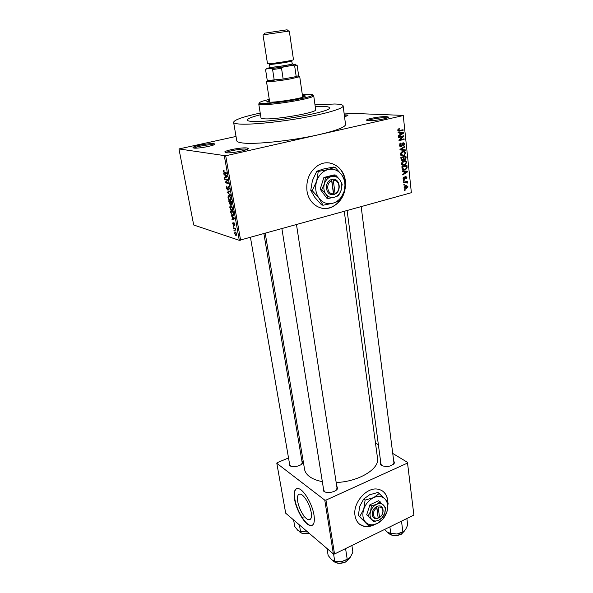 <?xml version="1.0" encoding="UTF-8"?>
<svg xmlns="http://www.w3.org/2000/svg" width="593" height="593" viewBox="0 0 593 593"><rect width="100%" height="100%" fill="white"/><g stroke="black" fill="none" stroke-linecap="round" stroke-linejoin="round"><path stroke-width="0.89" d="M368.468 120.646C366.889 120.549 366.311 120.29 366.726 119.875C367.823 118.526 381.225 116.31 386.31 116.636L388.141 116.947C390.772 118.007 374.376 121.098 368.468 120.646M387.222 117.94L385.68 117.71C381.151 117.414 369.261 119.334 367.83 120.594M225.74 152.735L224.784 151.89C226.148 150.125 242.507 147.234 246.955 147.968L247.941 148.213C251.395 149.518 230.944 153.706 225.74 152.735M247.148 149.377L246.243 149.147C242.181 148.458 227.156 151.119 225.926 152.749L224.784 151.89M193.748 148.057L192.984 147.398C194.126 145.841 209.907 143.032 213.791 143.691L214.562 143.884C217.616 144.996 198.218 148.902 193.748 148.057M213.717 144.907L213.124 144.781C209.663 144.188 195.616 146.641 194.148 148.102M344.281 114.797L347.839 115.035C348.358 115.405 347.253 115.939 344.526 116.636M346.89 115.931L344.414 115.776M297.73 501.508C298.902 509.061 304.809 519.097 308.545 519.735C311.036 520.046 311.925 517.615 311.214 512.456C310.072 504.843 304.098 494.77 300.429 494.125C297.864 493.799 296.967 496.259 297.73 501.508M294.58 499.299C296.278 510.165 304.772 524.605 310.176 525.524C313.734 525.969 315.009 522.485 314.001 515.072C312.363 504.094 303.742 489.551 298.479 488.625C294.758 488.15 293.461 491.708 294.58 499.299M296.626 488.662C294.528 489.974 293.935 493.48 294.854 499.173C296.552 510.039 305.047 524.479 310.45 525.398L312.237 525.309M345.445 181.651L345.348 180.872C343.888 166.589 329.159 158.064 317.826 165.58C309.568 171.473 305.951 179.887 306.974 190.827C308.701 204.555 322.207 212.457 332.932 206.586C341.427 201.59 345.623 193.659 345.534 182.777M321.347 208.106C325.223 208.906 329.026 208.388 332.74 206.542C340.538 202.072 344.748 194.852 345.371 184.89M345.163 180.961L345.148 180.835C343.354 170.769 338.099 164.802 329.374 162.927M393.626 460.383L394.501 462.985C391.269 466.558 386.903 467.388 381.395 465.475L380.476 464.645L380.676 461.947M380.988 464.312L382.062 465.839M336.646 485.571L337.617 488.395C336.587 491.945 326.98 493.962 323.837 491.278L323.229 490.693L323.311 487.728M323.711 490.233L325.023 491.931M301.785 460.309L302.734 462.681C301.896 465.92 292.505 468.01 289.68 465.572L289.191 465.097L289.317 462.562M289.703 464.801L290.696 466.12M260.216 113.055C243.123 116.777 234.257 119.853 233.605 122.284C233.738 123.159 235.591 123.737 239.172 124.026C249.764 124.908 276.857 122.358 301.533 118.014C326.261 113.686 343.584 108.489 343.132 105.917C342.917 104.791 340.108 104.153 334.711 103.997L314.994 104.85M233.612 122.321L236.77 140.749C236.933 141.771 238.801 142.513 242.381 142.95C254.775 144.729 293.105 140.645 319.212 134.596C336.557 130.519 345.334 127.154 345.541 124.493L345.534 124.434M265.249 233.375L304.543 469.226C304.995 471.976 306.64 474.422 309.479 476.572C312.652 478.914 316.936 480.604 322.333 481.635M336.172 482.494C358.572 481.775 379.698 468.93 377.533 458.315L377.511 458.174M387.896 502.605L387.733 500.24C386.68 493.873 383.3 490.174 377.6 489.129C366.459 486.994 352.635 503.109 355.029 515.695C356.074 521.536 359.121 525.094 364.161 526.376C367.512 527.066 370.988 526.465 374.606 524.583M359.692 524.294L363.976 526.236C366.956 526.858 370.069 526.436 373.323 524.983M387.703 502.323L387.548 500.107C386.962 496.03 385.228 492.961 382.344 490.885M323.363 106.377L315.231 106.518L323.363 106.377C327.225 106.51 329.241 106.985 329.389 107.8C329.241 106.985 327.225 106.51 323.363 106.377M260.483 114.723C251.832 116.91 247.444 118.689 247.311 120.068C247.414 120.742 248.89 121.187 251.736 121.395C268.651 123.151 332.658 111.84 329.389 107.8C332.658 111.84 268.651 123.151 251.736 121.395C248.89 121.187 247.414 120.742 247.311 120.068C247.444 118.689 251.832 116.91 260.483 114.723M404.626 184.883L403.907 185.083L403.848 184.519L404.567 184.327L404.626 184.883L403.877 184.771M405.56 182.325L403.663 182.837L403.596 182.281L407.258 181.288L407.324 181.851L406.739 182.007L407.458 182.496L407.324 183.081L406.316 182.229L404.189 182.118M404.204 181.043L403.485 181.236L403.418 180.672L404.144 180.48L404.204 181.043L403.448 180.924M404.441 179.486L403.107 178.449L404.137 176.758L403.64 178.345L404.396 178.908L405.723 176.417L406.902 177.403L406.138 178.923L406.383 177.566L405.857 176.959L404.715 179.39L403.551 179.36M403.966 171.525L402.402 171.436L402.336 170.843L407.576 171.229L407.643 171.822L402.788 174.957L402.721 174.372L404.181 173.482L403.966 171.525L402.388 171.31M401.476 163.72L402.098 161.882L403.781 160.873C405.204 160.384 406.168 160.888 406.687 162.386L405.175 164.921L404.322 165.239L402.432 165.15L401.476 163.72M400.438 154.336L401.061 152.483L402.751 151.482C404.181 151 405.152 151.511 405.664 153.024L404.218 155.529L403.292 155.885L401.402 155.781L400.438 154.336M397.77 130.208L398.036 129.207L399.245 128.57L399.371 129.133L398.377 130.097L398.837 130.63L403.07 129.719L403.129 130.297L399.645 131.127L397.77 130.208M411.372 192.703L403.24 115.405L411.372 192.703L239.298 240.335L193.696 224.992L178.96 148.939L225.688 155.789L240.61 240.239M403.047 115.598L225.688 155.789M399.712 132.847L398.118 132.706L398.051 132.098L403.388 132.647L403.455 133.262L398.518 136.338L398.452 135.73L399.934 134.863L399.712 132.847M402.766 136.598L398.659 137.583L398.592 137.005L403.729 135.775L403.796 136.39L399.949 139.822L404.055 138.829L404.122 139.407L398.993 140.652L398.926 140.03L402.766 136.598L400.898 136.449M401.127 146.738L399.445 145.307L400.431 143.187L400.964 142.972L401.09 143.536L400.045 145.211L401.053 146.167L403.099 142.617L404.678 143.914L403.781 145.848L403.344 146.026L403.218 145.463L404.085 144.077L403.144 143.202L401.513 146.59L400.216 146.656M405.323 150.444L400.023 149.918L399.956 149.354L404.878 146.382L404.945 146.975L400.586 149.451L405.256 149.844L405.323 150.444M402.721 160.473L401.038 159.117L400.838 157.345L405.931 156.055L406.123 157.827L405.33 159.599L403.885 159.376L403.144 160.318L401.602 160.34M404.856 169.843C403.44 170.369 402.506 169.88 402.061 168.375L401.876 166.707L406.946 165.395L407.117 167.901L405.753 169.516L402.58 169.598M406.205 188.485L404.107 187.455L405.827 185.379L407.888 186.424L406.724 188.3L404.396 188.196M405.212 190.153L404.493 190.353L404.426 189.797L405.145 189.597L405.212 190.153L404.456 190.027M236.036 136.449L178.96 148.939M403.24 115.405L344.059 113.048M234.405 230.929L233.879 230.188L234.405 230.929M234.672 228.728L233.553 228.372L233.449 227.771L235.606 228.446L235.873 230.329L234.672 228.728L235.614 228.468M233.672 226.778L233.138 226.037L233.672 226.778M233.627 225.288L232.664 223.605L233.093 222.338L233.405 224.643L234.035 222.701L234.902 224.265L234.531 225.488L234.191 223.324L233.968 225.199M232.337 216.86L231.24 215.437L234.554 218.157L234.665 218.802L232.041 219.877L231.922 219.24L232.715 218.973L232.337 216.86L232.819 216.734M229.832 207.72L229.98 206.082L230.892 205.741L232.886 208.551C232.99 210.189 232.619 210.841 231.774 210.508L230.595 209.603L230.151 207.639M228.023 197.588L228.164 195.92L229.076 195.557L231.077 198.351C231.181 200.004 230.81 200.671 229.965 200.36L228.787 199.478L228.342 197.506M223.361 171.51L223.391 170.554L224.043 170.317L224.058 172.326L226.519 172.889L226.63 173.519L224.161 172.971L223.694 171.429M239.298 240.335L224.339 155.929M224.866 174.957L223.769 173.579L227.089 176.084L227.208 176.751L224.591 178.167L224.473 177.507L225.258 177.144L224.866 174.957L225.422 174.824M227.208 180.005L224.829 179.509L224.717 178.886L227.69 179.501L227.808 180.176L225.896 182.325L228.283 182.837L228.394 183.467L225.422 182.829L225.303 182.155L227.756 179.872M227.482 189.975L226.281 187.833L226.911 185.987L226.637 187.974L227.26 189.308L228.172 186.439L229.313 188.411L228.757 190.101L228.965 188.352L228.008 187.195L227.823 189.893M230.536 195.512L227.097 192.236L229.75 191.079L229.862 191.732L227.497 192.584L230.418 194.86L230.536 195.512M230.188 204.889L228.639 200.864L231.618 201.627L231.959 203.555L231.515 205.067L230.766 204.237L230.188 204.889L230.618 204.778M232.678 215.518L230.766 212.776L230.447 210.975L233.427 211.805L233.85 214.488L232.678 215.518L233.672 215.252M235.844 235.369L234.398 233.323L235.221 231.996L236.644 234.05L235.844 235.369L236.563 235.176M301.741 452.415L300.547 452.919M288.524 457.952L277.124 462.718L276.812 463.289L285.693 513.197L333.385 553.966L324.771 500.121L276.812 463.289M407.532 463.066L413.884 515.08L407.532 463.066L325.942 500.136L334.534 553.995L333.385 553.966M413.884 515.08L334.534 553.995M407.702 462.473L392.736 453.43M378.378 444.757L375.473 443.001M324.771 500.121L325.942 500.136M301.859 517.089L304.78 516.955M310.999 511.329L310.606 510.766M393.278 464.489L393.93 462.755L361.167 206.675M301.667 464.141L302.163 462.577L263.922 233.746M336.305 490.107L337.032 488.076M224.058 170.399L223.391 170.554M224.465 174.105L223.887 174.238M226.874 176.929L224.473 177.507M227.193 176.677L225.258 177.144M226.222 176.002L225.251 175.239L225.57 176.996L226.845 176.403L226.222 176.002L226.793 175.869M225.792 175.113L225.251 175.239M227.178 176.61L225.57 176.996M226.185 179.19L224.829 179.509M226.741 182.503L225.422 182.829M226.252 181.925L225.303 182.155M228.023 189.189L227.556 189.308M229.143 190.005L228.757 190.101M228.779 186.943L228.275 187.069M227.69 192.725L227.208 192.844M229.832 191.554L227.097 192.236M229.321 195.631L228.164 195.92M230.847 200.137L229.965 200.36M229.194 199.374L228.787 199.478M230.729 198.27L229.18 196.179L228.364 197.669L229.498 199.596L230.492 199.648L231.04 198.188M229.906 195.994L229.18 196.179M231.114 199.493L230.492 199.648M231.381 202.161L230.484 201.931L231.352 204.437L231.7 202.08M231.618 201.642L230.484 201.931M230.136 201.842L229.098 201.576L230.077 204.266L230.136 201.842L231.3 201.546M230.262 201.279L229.098 201.576M231.07 205.801L229.98 206.082M232.686 210.27L231.774 210.508M230.988 209.499L230.595 209.603M232.538 208.462L230.996 206.357L230.173 207.809L231.329 209.759L232.3 209.818L232.849 208.38M231.693 206.179L230.996 206.357M232.923 209.655L232.3 209.818M232.508 210.441L232.063 210.559M233.182 212.324L230.899 211.686L231.804 214.451L232.575 214.903L233.472 214.273L233.501 212.235M231.989 211.404L230.899 211.686M231.863 215.941L231.359 216.074M234.62 218.528L231.922 219.24M234.613 218.476L232.715 218.973M233.694 217.987L232.723 217.164L233.027 218.869L234.309 218.439L233.694 217.987L234.191 217.861M233.197 217.038L232.723 217.164M233.753 218.602L234.309 218.439M234.606 218.454L233.027 218.869M234.057 224.51L233.605 224.628M234.057 224.458L233.627 224.569M234.954 224.71L234.531 224.829M234.561 223.227L234.191 223.324M233.627 226.541L233.249 226.645M234.531 228.112L233.553 228.372M235.903 229.958L235.532 230.062M235.68 228.831L235.132 228.98M234.368 230.692L233.983 230.788M236.325 233.931L235.325 232.604L234.709 233.434L235.51 234.672L236.6 233.857M235.91 232.449L235.325 232.604M398.185 129.059L399.371 129.133M397.762 130.052L398.377 130.097M397.851 130.564L398.837 130.63M401.165 130.163L403.129 130.297M398.933 130.638L397.999 130.853M398.059 132.165L403.388 132.647M401.231 132.498L401.291 133.01M402.736 133.21L403.455 133.262M401.891 133.091L400.334 132.899L400.512 134.522L402.892 133.121L401.891 133.091M399.712 132.854L400.334 132.899M401.142 132.995L402.892 133.121M399.89 134.47L400.512 134.522M401.795 136.234L403.796 136.39M399.222 139.763L399.949 139.822M402.291 139.259L404.122 139.407M399.63 139.8L399.022 139.941M400.075 143.439L401.09 143.536M399.43 145.152L400.045 145.211M404.048 143.862L404.678 143.914M402.306 143.128L403.144 143.202M402.106 143.462L402.647 143.506M401.691 145.515L402.247 145.567M404.033 146.894L404.945 146.975M399.964 149.392L400.586 149.451M403.107 149.651L403.173 150.229M402.773 151.474L403.247 151.971M405.034 152.957L405.664 153.024M401.98 155.351L401.179 155.648M401.194 155.655L403.292 155.885M400.705 155.158L401.105 155.077M402.454 152.023L401.972 151.771M405.071 153.179C404.663 152.023 403.907 151.652 402.803 152.06L401.038 154.18L403.247 155.307L404.374 154.773L405.071 153.179M401.683 151.941L402.803 152.06M400.423 154.113L401.038 154.18M403.433 158.739L404.871 159.169L405.508 157.768L406.123 157.827M404.167 159.621L405.019 159.717M403.359 159.309L403.885 159.376M403.789 156.596L405.397 156.774L403.885 157.16L404.115 158.82M402.269 156.982L403.885 157.16M405.508 157.768L405.397 156.774M403.284 157.308L401.498 157.768L401.765 159.554L402.654 159.902L403.41 158.435L403.284 157.308L401.676 157.13M400.883 157.694L401.498 157.768M401.09 159.473L401.765 159.554M401.016 158.902L401.631 158.976M402.121 160.525L402.669 160.481M403.848 160.851L404.293 161.348M406.049 162.304L406.687 162.386M402.951 164.698L402.187 164.973L404.322 165.239M401.72 164.491L402.136 164.409M403.536 161.407L403.062 161.133M406.094 162.541C405.686 161.392 404.937 161.029 403.833 161.444L402.076 163.564L404.27 164.669L405.39 164.135L406.094 162.541M402.751 161.318L403.833 161.444M401.461 163.49L402.076 163.564M406.539 167.826L407.117 167.901M403.366 169.353L402.721 169.568M406.413 166.114L402.536 167.122L403.544 169.376L405.582 168.99L406.509 167.945L406.413 166.114L404.9 165.921M401.913 167.041L402.536 167.122M402.284 169.213L403.544 169.376M402.024 168.064L402.647 168.145M405.449 171.073L405.501 171.496M407.028 171.74L407.643 171.822M404.137 173.045L407.087 171.711L402.454 171.325M403.974 171.414L406.109 171.703L404.582 171.562L404.752 173.134M402.447 171.273L404.582 171.562M407.087 171.711L406.109 171.703M403.485 177.188L404.263 177.3M403.092 178.263L403.64 178.345M406.338 177.322L406.902 177.403M405.101 176.855L405.857 176.959M404.96 177.137L405.575 177.225M405.953 181.643L407.324 181.851M405.367 181.799L406.739 182.007M406.687 182.385L407.458 182.496M406.791 183L407.324 183.081M404.693 181.984L406.316 182.229M405.545 185.468L405.731 185.913M407.309 186.328L407.888 186.424M406.724 188.3L404.307 188.07M407.369 186.55L405.894 185.943L404.626 187.329L406.109 187.937L407.369 186.55M404.908 185.787L405.894 185.943M404.092 187.247L404.626 187.329M269.444 100.38L266.835 101.692L269.081 102.181C277.302 102.611 306.625 97.541 305.321 95.94L302.437 95.443M304.698 96.503L302.571 96.37M269.296 99.416C261.291 101.262 258.251 102.537 260.171 103.256L262.514 103.501C272.476 104.064 308.627 98.208 312.111 95.488C313.386 94.672 312.341 94.235 308.983 94.191L302.297 94.472M258.741 103.908L260.994 117.903C261.068 118.37 262.106 118.667 264.107 118.8C275.686 119.882 317.692 112.44 315.676 109.727L313.712 95.688L313.148 96.325C309.583 99.157 272.128 105.228 261.839 104.613L258.741 103.908L259.682 103.063M269.593 101.314L267.599 102.063M401.498 521.158L402.862 531.825L396.991 534.026L402.076 532.521L404.218 531.135M389.875 526.851L390.757 533.441L387.422 532.217L384.642 529.423M388.682 532.981L396.991 534.026L390.757 533.441M406.865 518.527L407.68 525.064L405.464 529.808L402.862 531.825M298.531 76.2L299.695 76.453L299.265 76.793L291.23 78.743C282.135 80.492 269.126 82.019 266.961 81.619L266.472 81.419L267.473 80.856M269.155 67.787L266.502 68.781L271.372 68.573L283.402 66.987L281.542 68.328L272.602 69.507L274.24 80.181L267.71 80.507L283.15 79.039L296.211 76.586L298.627 75.608M281.542 68.328L283.15 79.039L296.211 76.586L294.662 65.942L292.542 65.334L295.848 64.163L293.201 64.289M266.502 68.781L265.671 69.692M267.243 80.314L265.597 69.789M272.602 69.507L271.372 68.573M283.402 66.987L292.542 65.334M298.635 75.63L297.108 65.089L294.662 65.942M265.62 33.03L287.079 29.791L265.62 33.03M263.025 34.943L267.48 63.599L269 63.681C274.544 63.466 294.254 60.264 293.483 59.715L289.302 31.014L263.67 34.772M269.897 66.927L269.4 67.424L270.423 67.417C274.937 67.276 290.703 64.815 292.757 63.933L292.156 63.592M293.342 64.407L293.802 64.778C291.608 65.734 274.603 68.395 269.748 68.529L268.651 68.536L268.97 68.054M292.193 63.851C292.846 64.37 276.012 67.12 271.246 67.268L269.934 67.172L269.489 64.289L270.793 64.363C275.567 64.185 292.416 61.442 291.771 60.953L292.193 63.851M327.017 548.518L328.144 555.471L331.643 559.725L334.726 561.171L333.577 553.966M345.571 548.584L347.253 559.51L341.212 561.764L334.726 561.171M351.886 545.486L352.894 552.179L350.307 557.242L347.253 559.51M341.212 561.764L349.092 558.51M293.609 519.957L294.765 526.569L297.879 530.401L300.555 531.58L299.398 524.909M307.656 531.965L300.555 531.58M309.702 519.201L310.272 519.349M299.428 531.372L307.671 531.98M335.06 193.34L333.273 180.302L332.629 179.205L331.02 179.672C323.771 182.251 325.713 195.905 333.081 194.615L334.697 194.245L335.06 193.34C341.175 190.998 339.626 179.42 333.273 180.302M334.689 194.185C341.827 191.606 340.019 178.1 332.636 179.264M335.69 175.128L325.416 177.737L324.415 183.763L321.717 189.486L320.183 189.197L326.78 198.144L328.322 198.455L334.282 197.261L338.499 195.734L341.19 190.101L342.161 184.149L339.804 179.798L335.69 175.128L334.126 174.883L323.874 177.485L320.183 189.197M325.416 177.737L323.874 177.485M321.717 189.486L325.876 194.156L328.322 198.455M312.222 190.649L319.049 198.27L323.081 205.23L332.777 203.273L339.619 200.753L343.999 191.635L345.563 181.977L341.753 174.883C338.18 170.198 333.629 168.419 328.099 169.554C322.614 171.155 318.782 175.068 316.61 181.295C314.816 187.67 315.632 193.325 319.049 198.27C322.755 202.873 327.329 204.541 332.777 203.273C338.143 201.59 341.887 197.706 343.999 191.635C345.778 185.424 345.03 179.842 341.753 174.883L335.067 167.263L333.548 167.041L323.83 168.916L316.773 171.214L318.263 171.451L316.61 181.295L312.222 190.649L310.754 190.368L312.415 180.561L316.773 171.214M323.081 205.23L321.599 204.911L314.861 197.402L310.754 190.368M335.067 167.263L328.099 169.554L318.263 171.451M339.804 179.798C337.595 176.929 334.808 175.854 331.428 176.566C328.085 177.559 325.742 179.961 324.415 183.763C323.318 187.655 323.808 191.116 325.876 194.156C328.129 196.987 330.931 198.025 334.282 197.261C337.587 196.239 339.885 193.852 341.19 190.101C342.287 186.276 341.827 182.837 339.804 179.798M331.02 179.672L331.657 180.717L333.459 193.763L333.081 194.615M331.657 180.717C325.453 183.052 327.106 194.741 333.459 193.763M333.281 194.163L333.689 194.052L331.68 179.442M333.689 194.052L334.697 194.245M379.542 517.311L378.171 507.311L377.585 506.2L376.214 506.889C370.039 510.38 371.529 520.832 377.8 518.349L379.542 517.311C384.761 514.235 383.567 505.347 378.171 507.311M379.164 517.689C385.25 514.22 383.864 503.842 377.593 506.244M380.143 501.715L376.599 504.346L371.403 505.836L370.573 511.455L368.127 515.895L366.674 514.82L373.627 521.714L378.786 520.209L382.292 517.533L384.731 513.153L385.539 507.593L378.66 500.685L369.936 504.784L366.674 514.82M371.403 505.836L369.936 504.784M368.127 515.895L373.627 521.714M359.766 516.518L368.802 525.984L377.192 523.53L382.9 519.171L386.866 512.048L388.17 503.042L385.139 499.165C382.151 496.156 378.304 495.652 373.605 497.646C368.942 500.01 365.651 503.872 363.739 509.254C362.145 514.665 362.768 518.994 365.607 522.255C368.69 525.183 372.552 525.613 377.192 523.53C381.773 521.136 384.998 517.304 386.866 512.048C388.445 506.756 387.866 502.464 385.139 499.165L377.963 492.427L369.55 494.807L363.687 499.054L365.103 500.069L363.739 509.254L359.766 516.518L358.357 515.465L359.729 506.318L363.687 499.054M368.802 525.984L358.357 515.465M379.401 493.413L373.605 497.646L365.103 500.069M383.664 505.236C381.825 503.405 379.468 503.109 376.599 504.346C373.746 505.799 371.737 508.171 370.573 511.455C369.595 514.761 369.973 517.407 371.692 519.409C373.568 521.21 375.932 521.484 378.786 520.209C381.603 518.742 383.582 516.392 384.731 513.153C385.702 509.891 385.346 507.252 383.664 505.236M376.214 506.889L376.792 507.964L378.171 517.971L377.8 518.349M376.792 507.964C371.514 511.055 372.782 520.002 378.171 517.971M378.06 517.118L376.777 506.578M378.215 517.037L379.172 517.733M226.029 172.793L224.606 173.134M227.149 176.432L226.289 176.64M234.042 223.902L233.642 224.006M398.162 131.023L399.645 131.127M401.869 144.455L402.402 144.499M400.623 148.947L401.365 149.021M403.381 158.161L403.996 158.235M406.501 166.9L407.117 166.981M404.797 177.826L405.434 177.922M388 532.618C391.046 535.768 395.487 536.257 401.335 534.071L404.722 530.691M270.586 63.866L273.165 63.303M287.961 61.086L290.34 60.886M332.866 560.593C335.957 563.543 340.315 563.913 345.949 561.697L349.863 557.776M299.057 531.217C300.955 533.441 304.239 534.048 308.909 533.04M367.578 120.564L366.726 119.875M193.926 148.08L192.984 147.398M310.865 518.667L308.545 519.735M381.336 465.157L380.476 464.645M324.126 491.167L323.229 490.693M290.051 465.557L289.191 465.097M343.132 105.917L345.541 124.493M344.274 211.382L377.533 458.315M302.082 463.407L302.734 462.681M336.913 489.129L337.617 488.395M393.796 463.682L394.501 462.985M224.161 172.971L225.407 172.674M226.696 176.321L227.112 176.225M228.379 187.106L228.816 187.003M227.312 189.908L227.92 189.76M229.558 200.197L231.025 199.819M229.61 196.342L230.121 196.216M231.374 205.008L231.937 204.867M231.396 210.352L232.849 209.981M231.396 206.52L231.907 206.386M232.263 215.341L233.805 214.933M233.501 225.236L234.013 225.095M234.902 228.824L235.643 228.624M235.569 235.258L236.644 234.961M235.54 232.693L236.014 232.567M398.77 129.37L397.955 129.318M400.742 143.691L399.904 143.61M403.781 145.848L403.292 145.804M402.884 143.298L402.224 143.247M401.513 146.59L399.912 146.441M401.038 149.206L400.319 149.132M404.218 155.529L402.862 155.388M402.098 152.327L401.298 152.245M405.33 159.599L403.944 159.443M403.144 160.318L401.35 160.103M405.175 164.921L403.855 164.758M403.173 161.689L402.38 161.593M405.753 169.516L404.485 169.353M404.159 177.351L403.433 177.248M405.775 176.988L405.078 176.892M404.715 179.39L403.381 179.197M405.419 186.113L404.656 185.994M347.313 115.754L347.839 115.035M213.947 144.803L214.562 143.884M247.155 149.377L247.941 148.213M387.488 117.829L388.141 116.947M260.171 103.256L259.423 104.353M312.111 95.488L313.148 96.325M387.97 532.596C390.928 535.916 395.338 536.495 401.209 534.323M404.752 530.661L401.305 534.278M347.105 210.589L381.121 465.29M337.039 488.106L296.493 224.68M323.882 491.315L281.912 228.735M250.468 237.489L289.71 464.823M267.71 80.507L266.961 81.619M266.472 81.419L269.726 102.196M299.695 76.453L302.704 97.252M298.22 75.948L299.265 76.793M295.596 64.533L296.641 65.386M287.079 29.791L288.761 31.17M292.757 63.933L293.802 64.778M269.4 63.659L269.489 64.289M291.682 60.323L291.771 60.953M269.4 67.424L268.651 68.536M264.767 33.126L263.566 34.935M349.9 557.739L345.934 561.897M345.852 561.942C340.174 564.151 335.831 563.691 332.821 560.57M309.094 533.196C304.313 534.286 300.955 533.626 299.035 531.202"/></g></svg>
